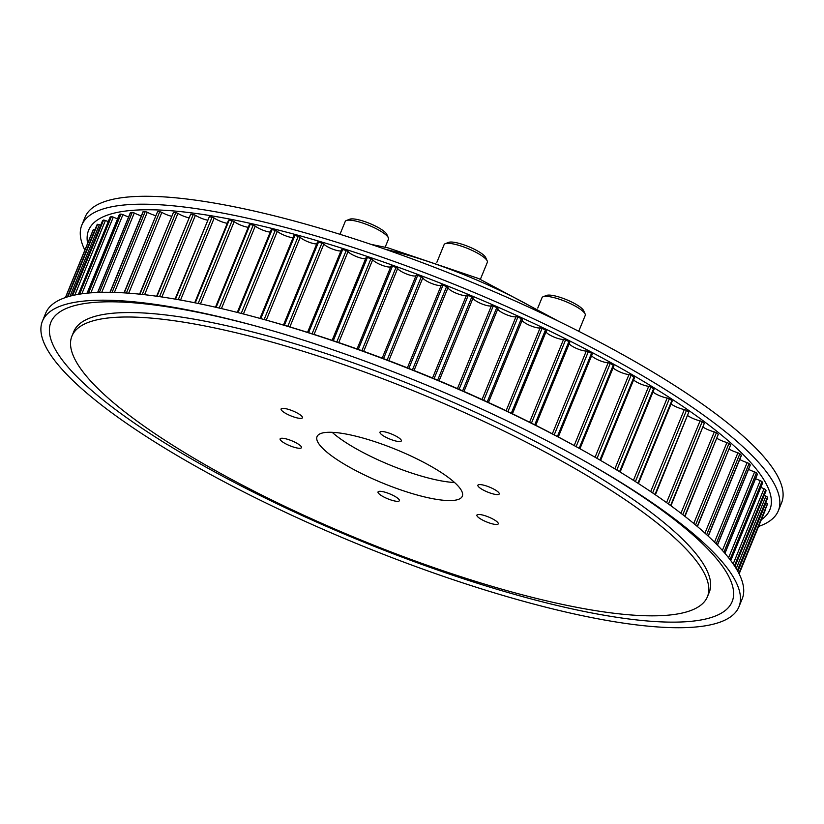 <?xml version="1.0" encoding="UTF-8"?>
<svg xmlns="http://www.w3.org/2000/svg" width="824" height="824" viewBox="0 0 824 824"><rect width="100%" height="100%" fill="white"/><g stroke="black" fill="none" stroke-linecap="round" stroke-linejoin="round"><path stroke-width="1.24" d="M383.428 491.794A11.536 2.657 22.3 0 1 394.542 496.161A11.536 2.657 22.3 0 1 399.382 500.693A11.536 2.657 22.3 0 1 393.985 500.838A11.536 2.657 22.3 0 1 382.872 496.47A11.536 2.657 22.3 0 1 378.031 491.938A11.536 2.657 22.3 0 1 383.428 491.794M482.308 514.959A11.536 2.657 22.3 0 1 493.422 519.326A11.536 2.657 22.3 0 1 498.262 523.858A11.536 2.657 22.3 0 1 492.876 523.992A11.536 2.657 22.3 0 1 481.762 519.625A11.536 2.657 22.3 0 1 476.911 515.093A11.536 2.657 22.3 0 1 482.308 514.959M483.276 485.068A11.536 2.657 22.3 0 1 494.39 489.435A11.536 2.657 22.3 0 1 499.241 493.967A11.536 2.657 22.3 0 1 493.844 494.101A11.536 2.657 22.3 0 1 482.73 489.734A11.536 2.657 22.3 0 1 477.879 485.202A11.536 2.657 22.3 0 1 483.276 485.068M385.364 432.013A11.536 2.657 22.3 0 1 396.478 436.38A11.536 2.657 22.3 0 1 401.329 440.912A11.536 2.657 22.3 0 1 395.932 441.056A11.536 2.657 22.3 0 1 384.818 436.689A11.536 2.657 22.3 0 1 379.977 432.157A11.536 2.657 22.3 0 1 385.364 432.013M286.484 408.848A11.536 2.657 22.3 0 1 297.598 413.215A11.536 2.657 22.3 0 1 302.449 417.747A11.536 2.657 22.3 0 1 297.052 417.892A11.536 2.657 22.3 0 1 285.938 413.524A11.536 2.657 22.3 0 1 281.097 408.992A11.536 2.657 22.3 0 1 286.484 408.848M285.516 438.739A11.536 2.657 22.3 0 1 296.63 443.106A11.536 2.657 22.3 0 1 301.471 447.638A11.536 2.657 22.3 0 1 296.084 447.782A11.536 2.657 22.3 0 1 284.97 443.415A11.536 2.657 22.3 0 1 280.119 438.883A11.536 2.657 22.3 0 1 285.516 438.739M332.196 432.322A78.507 18.066 -157.7 0 0 433.002 479.156A78.507 18.066 -157.7 0 0 454.56 482.514M425.617 497.171A78.507 18.066 -157.7 0 0 462.316 496.213A78.507 18.066 -157.7 0 0 429.356 465.385A78.507 18.066 -157.7 0 0 353.743 435.669A78.507 18.066 -157.7 0 0 317.044 436.638A78.507 18.066 -157.7 0 0 350.004 467.466A78.507 18.066 -157.7 0 0 425.617 497.171M232.471 331.907A343.433 79.011 -157.7 0 0 71.925 336.11A343.433 79.011 -157.7 0 0 216.135 470.957A343.433 79.011 -157.7 0 0 546.889 600.933A343.433 79.011 -157.7 0 0 707.425 596.741A343.433 79.011 -157.7 0 0 563.225 461.893A343.433 79.011 -157.7 0 0 232.471 331.907M765.712 502.712A10.001 2.297 -157.7 0 0 765.99 502.825L767.412 503.794A364.177 83.78 22.3 0 1 767.237 504.69L738.984 573.586L767.237 504.71M764.188 495.378A10.001 2.297 -157.7 0 0 765.949 496.099L767.484 497.088A364.177 83.78 22.3 0 1 767.597 498.087L767.556 498.17M760.809 487.344A10.001 2.297 -157.7 0 0 764.033 488.673L765.681 489.662A364.177 83.78 22.3 0 1 766.052 490.764L766.001 490.898M755.587 478.651A10.001 2.297 -157.7 0 0 760.253 480.577L761.984 481.577A364.177 83.78 22.3 0 1 762.633 482.761L762.55 482.946M748.553 469.361A10.001 2.297 -157.7 0 0 754.609 471.864L756.432 472.863A364.177 83.78 22.3 0 1 757.338 474.14L757.246 474.377M739.736 459.504A10.001 2.297 -157.7 0 0 747.152 462.583L749.057 463.572A364.177 83.78 22.3 0 1 750.211 464.921L750.097 465.21M729.189 449.152A10.001 2.297 -157.7 0 0 737.913 452.778L739.88 453.756A364.177 83.78 22.3 0 1 741.291 455.178L741.157 455.517M703.171 427.182A10.001 2.297 -157.7 0 0 714.326 431.848L716.396 432.775A364.177 83.78 22.3 0 1 718.281 434.32L684.971 516.401M687.834 415.698A10.001 2.297 -157.7 0 0 700.101 420.827L702.202 421.733A364.177 83.78 22.3 0 1 704.314 423.32L670.932 505.782M671.066 403.945A10.001 2.297 -157.7 0 0 684.363 409.528L686.485 410.393A364.177 83.78 22.3 0 1 688.812 412.031L655.389 494.802M652.958 392.018A10.001 2.297 -157.7 0 0 667.203 398.002L669.335 398.837A364.177 83.78 22.3 0 1 671.859 400.495L672.281 400.979L638.425 483.534M633.594 379.957A10.001 2.297 -157.7 0 0 648.704 386.322L650.836 387.115A364.177 83.78 22.3 0 1 653.545 388.794L654.06 389.33L620.132 472.049M613.107 367.854A10.001 2.297 -157.7 0 0 628.98 374.549L631.102 375.291A364.177 83.78 22.3 0 1 633.975 376.98L634.573 377.577L600.593 460.431M591.601 355.762A10.001 2.297 -157.7 0 0 599.13 360.346A10.001 2.297 -157.7 0 0 608.143 362.756L610.234 363.446A364.177 83.78 22.3 0 1 613.262 365.135L613.962 365.774L579.942 448.719M569.188 343.742A10.001 2.297 -157.7 0 0 576.893 348.593A10.001 2.297 -157.7 0 0 586.307 351.003L588.357 351.632A364.177 83.78 22.3 0 1 591.529 353.311L592.157 354.093M546.013 331.887A10.001 2.297 -157.7 0 0 553.831 336.975A10.001 2.297 -157.7 0 0 563.585 339.354L565.583 339.921A364.177 83.78 22.3 0 1 568.879 341.579L569.662 342.413M522.189 320.237A10.001 2.297 -157.7 0 0 530.059 325.542A10.001 2.297 -157.7 0 0 540.122 327.87L542.058 328.385A364.177 83.78 22.3 0 1 545.447 330.012L546.446 330.815L512.384 413.761M497.851 308.876A10.001 2.297 -157.7 0 0 505.709 314.377A10.001 2.297 -157.7 0 0 516.03 316.622L517.894 317.075A364.177 83.78 22.3 0 1 521.365 318.661L522.478 319.527L488.436 402.473M473.131 297.855A10.001 2.297 -157.7 0 0 480.938 303.531A10.001 2.297 -157.7 0 0 491.454 305.683L493.236 306.054A364.177 83.78 22.3 0 1 496.779 307.609L497.995 308.516L463.974 391.452L497.995 308.516M441.407 284.919L407.396 367.844L441.407 284.919L442.993 285.156A364.177 83.78 22.3 0 1 446.598 286.587L448.05 287.566A10.001 2.297 -157.7 0 0 456.568 293.365A10.001 2.297 -157.7 0 0 466.538 295.095L468.228 295.404A364.177 83.78 22.3 0 1 471.802 296.897L473.141 297.845L439.13 380.77L473.141 297.845M416.213 275.195L382.192 358.141L416.213 275.195L417.686 275.391A364.177 83.78 22.3 0 1 421.291 276.751L422.856 277.739A10.001 2.297 -157.7 0 0 431.838 283.538A10.001 2.297 -157.7 0 0 441.365 285.022M357.08 348.964L391.081 265.998L392.44 266.162A364.177 83.78 22.3 0 1 396.025 267.44L397.693 268.439A10.001 2.297 -157.7 0 0 406.593 274.011A10.001 2.297 -157.7 0 0 416.017 275.659M332.175 340.363L366.155 257.387L367.401 257.5A364.177 83.78 22.3 0 1 370.944 258.695L372.716 259.694A10.001 2.297 -157.7 0 0 381.461 265.04A10.001 2.297 -157.7 0 0 390.751 266.822M341.61 249.538L342.712 249.476A364.177 83.78 22.3 0 1 346.193 250.578L348.047 251.567A10.001 2.297 -157.7 0 0 356.607 256.655A10.001 2.297 -157.7 0 0 365.681 258.551M317.539 242.256L318.497 242.122A364.177 83.78 22.3 0 1 321.916 243.121L323.832 244.11A10.001 2.297 -157.7 0 0 332.144 248.92A10.001 2.297 -157.7 0 0 340.961 250.898M294.096 235.695L294.91 235.479A364.177 83.78 22.3 0 1 298.226 236.385L300.214 237.353A10.001 2.297 -157.7 0 0 308.228 241.885A10.001 2.297 -157.7 0 0 316.725 243.914M271.405 229.875L272.075 229.597A364.177 83.78 22.3 0 1 275.278 230.38L277.317 231.338A10.001 2.297 -157.7 0 0 293.107 237.631M249.6 224.849L250.115 224.488A364.177 83.78 22.3 0 1 253.184 225.168L255.265 226.095A10.001 2.297 -157.7 0 0 270.241 232.08M194.701 302.748L228.536 220.255L229.154 220.204A364.177 83.78 22.3 0 1 232.069 220.76L234.181 221.656A10.001 2.297 -157.7 0 0 248.261 227.29M175.048 299.091L209.317 216.753A364.177 83.78 22.3 0 1 212.067 217.186L214.199 218.051A10.001 2.297 -157.7 0 0 227.29 223.304M156.632 296.228L190.705 214.158A364.177 83.78 22.3 0 1 193.28 214.477L195.412 215.291A10.001 2.297 -157.7 0 0 207.432 220.121M139.586 294.158L173.431 212.438A364.177 83.78 22.3 0 1 175.811 212.623L177.933 213.395A10.001 2.297 -157.7 0 0 188.809 217.783M124.002 292.86L157.59 211.593A364.177 83.78 22.3 0 1 159.753 211.655L161.865 212.386A10.001 2.297 -157.7 0 0 171.526 216.279M143.139 211.953L143.263 211.634A364.177 83.78 22.3 0 1 145.209 211.572L147.29 212.242A10.001 2.297 -157.7 0 0 155.674 215.641M130.429 212.829L130.542 212.561A364.177 83.78 22.3 0 1 132.252 212.376L134.291 212.994A10.001 2.297 -157.7 0 0 141.337 215.857M119.398 214.59L119.49 214.374A364.177 83.78 22.3 0 1 120.953 214.055L122.941 214.611A10.001 2.297 -157.7 0 0 128.616 216.928M110.097 217.217L110.159 217.052A364.177 83.78 22.3 0 1 111.384 216.619L113.3 217.103A10.001 2.297 -157.7 0 0 117.564 218.844M102.578 220.698L102.629 220.585A364.177 83.78 22.3 0 1 103.587 220.029L105.431 220.451A10.001 2.297 -157.7 0 0 108.243 221.605M96.913 224.952L67.403 296.918L96.913 224.952A364.177 83.78 22.3 0 1 97.613 224.282L99.374 224.633A10.001 2.297 -157.7 0 0 100.713 225.189M93.06 230.143L65.405 297.567L93.06 230.143A364.177 83.78 22.3 0 1 93.493 229.35L95.007 229.577M716.983 438.358A10.001 2.297 -157.7 0 0 726.953 442.519L728.972 443.477A364.177 83.78 22.3 0 1 730.631 444.96L697.444 526.567M765.28 509.469L739.138 573.885L765.434 509.747M385.158 247.21L388.454 239.176A23.35 5.377 -157.7 0 0 388.331 237.745A23.35 5.377 -157.7 0 0 377.866 229.566A23.35 5.377 -157.7 0 0 346.338 220.523A23.35 5.377 -157.7 0 0 345.246 221.45L339.972 234.304M388.331 237.745L386.817 234.397A20.61 4.738 -157.7 0 0 377.577 227.177A20.61 4.738 -157.7 0 0 349.767 219.205L346.338 220.523M480.382 279.295L487.334 262.331A23.35 5.377 -157.7 0 0 487.437 261.877A23.35 5.377 -157.7 0 0 487.211 260.909A23.35 5.377 -157.7 0 0 467.764 248.498A23.35 5.377 -157.7 0 0 445.218 243.688A23.35 5.377 -157.7 0 0 444.126 244.604L436.875 262.279M487.211 260.909L485.697 257.562A20.61 4.738 -157.7 0 0 468.547 246.613A20.61 4.738 -157.7 0 0 448.647 242.359L445.218 243.688M578.726 331.279L585.246 315.386A23.35 5.377 -157.7 0 0 585.112 313.954A23.35 5.377 -157.7 0 0 552.945 297.371A23.35 5.377 -157.7 0 0 543.129 296.733A23.35 5.377 -157.7 0 0 542.038 297.66L537.763 308.063M585.112 313.954L583.608 310.607A20.61 4.738 -157.7 0 0 555.221 295.981A20.61 4.738 -157.7 0 0 546.559 295.414L543.129 296.733M707.425 596.741L709.258 592.291A343.433 79.011 -157.7 0 0 565.048 457.433A343.433 79.011 -157.7 0 0 234.294 327.458A343.433 79.011 -157.7 0 0 73.758 331.65L71.925 336.11M562.998 611.387A376.403 86.592 -157.7 0 0 738.943 606.794A376.403 86.592 -157.7 0 0 583.649 460.534A376.403 86.592 -157.7 0 0 255.708 326.026A376.403 86.592 -157.7 0 0 218.391 316.529A376.403 86.592 -157.7 0 0 42.436 321.133A376.403 86.592 -157.7 0 0 200.479 468.928A376.403 86.592 -157.7 0 0 562.998 611.387M257.603 326.551A368.163 84.697 -157.7 0 0 222.974 317.776A368.163 84.697 -157.7 0 0 93.751 392.224A368.163 84.697 -157.7 0 0 560.032 606.165A368.163 84.697 -157.7 0 0 581.929 459.565M738.943 606.794L742.187 598.873A376.403 86.592 -157.7 0 0 586.894 452.613A376.403 86.592 -157.7 0 0 258.952 318.116A376.403 86.592 -157.7 0 0 221.635 308.619A376.403 86.592 -157.7 0 0 45.681 313.213L42.436 321.133M586.894 452.613L583.485 450.697A368.163 84.697 -157.7 0 0 262.722 319.146L258.952 318.116M84.862 250.115A376.403 86.592 22.3 0 1 81.813 225.127L85.057 217.206A376.403 86.592 22.3 0 1 261.002 212.613A376.403 86.592 22.3 0 1 623.521 355.072A376.403 86.592 22.3 0 1 781.564 502.867L778.319 510.787A376.403 86.592 22.3 0 1 758.595 526.433M81.813 225.127A376.403 86.592 22.3 0 1 257.757 220.533A376.403 86.592 22.3 0 1 620.266 362.982A376.403 86.592 22.3 0 1 778.319 510.787M87.622 243.399A368.163 84.697 22.3 0 1 260.714 225.745A368.163 84.697 22.3 0 1 636.118 377.001A368.163 84.697 22.3 0 1 761.355 519.717M765.99 502.825L737.851 571.423M765.949 496.099L736.213 568.601M764.033 488.673L733.175 563.925M760.253 480.577L728.591 557.766M754.609 471.864L722.38 550.442M747.152 462.583L714.511 542.171M737.913 452.778L704.953 533.138M716.396 432.775L682.797 514.701M702.202 421.733L668.47 503.989M686.485 410.393L652.639 492.927M669.335 398.837L635.397 481.587M650.836 387.115L616.826 470.041M631.102 375.291L597.029 458.371M610.234 363.446L576.12 446.608M588.357 351.632L554.233 434.825M565.583 339.921L531.459 423.145M542.058 328.385L507.924 411.619M517.894 317.075L483.75 400.32M493.236 306.054L459.092 389.319M468.228 295.404L434.073 378.659M442.993 285.156L408.848 368.421M417.686 275.391L383.541 358.646M392.44 266.162L358.296 349.407M367.401 257.5L333.267 340.734M342.712 249.476L308.578 332.68M318.497 242.122L284.383 325.295M294.91 235.479L260.806 318.62M272.075 229.597L238.023 312.605M255.265 226.095L221.44 308.567M234.181 221.656L200.448 303.922M214.199 218.051L180.559 300.06M195.412 215.291L161.906 296.98M177.933 213.395L144.591 294.693M161.865 212.386L128.729 293.179M147.29 212.242L114.412 292.407M134.291 212.994L101.754 292.324M122.941 214.611L90.856 292.839M113.3 217.103L81.844 293.808M105.431 220.451L74.85 295.013M99.374 224.633L70.04 296.156M93.493 229.35L65.539 297.516M97.613 224.282L67.887 296.764M102.629 220.585L71.822 295.703M103.587 220.029L72.636 295.507M110.159 217.052L78.465 294.333M111.384 216.619L79.588 294.147M119.49 214.374L87.169 293.169M120.953 214.055L88.57 293.025M130.542 212.561L97.778 292.438M132.252 212.376L99.436 292.376M143.263 211.634L110.179 292.314M145.209 211.572L112.085 292.345M157.59 211.593L124.259 292.87M159.753 211.655L126.391 293.014M173.431 212.438L139.905 294.189M175.811 212.623L142.253 294.436M190.705 214.158L157.023 296.279M193.28 214.477L159.578 296.64M209.317 216.753L175.512 299.174M212.067 217.186L178.252 299.648M229.154 220.204L195.257 302.861M232.069 220.76L198.162 303.448M250.115 224.488L216.135 307.342M253.184 225.168L219.194 308.052M275.278 230.38L241.216 313.419M277.317 231.338L243.42 313.985M298.226 236.385L264.123 319.527M300.214 237.353L266.265 320.124M321.916 243.121L287.792 326.304M323.832 244.11L289.873 326.922M346.193 250.578L312.069 333.782M348.047 251.567L314.068 334.42M370.944 258.695L336.81 341.929M372.716 259.694L338.716 342.578M396.025 267.44L361.88 350.684M397.693 268.439L363.693 351.333M421.291 276.751L387.146 360.006M422.856 277.739L388.846 360.654M446.598 286.587L412.443 369.852M448.05 287.566L414.039 370.491M466.538 295.095L432.528 378.02M471.802 296.897L437.657 380.152M491.454 305.683L457.444 388.598M496.779 307.609L462.625 390.864M516.03 316.622L482.03 399.537M521.365 318.661L487.231 401.916M540.122 327.87L506.121 410.754M545.447 330.012L511.313 413.246M563.585 339.354L529.605 422.207M568.879 341.579L534.745 424.793M586.307 351.003L552.337 433.826M591.529 353.311L557.405 436.493M608.143 362.756L574.194 445.537M613.262 365.135L579.159 448.287M628.98 374.549L595.072 457.248M633.975 376.98L599.913 460.039M648.704 386.322L614.859 468.856M653.545 388.794L619.545 471.699M667.203 398.002L633.429 480.33M671.859 400.495L637.931 483.214M684.363 409.528L650.692 491.619M688.812 412.031L654.977 494.524M700.101 420.827L666.554 502.619M704.314 423.32L670.602 505.534M714.326 431.848L680.933 513.259M718.281 434.32L684.703 516.195M726.953 442.519L693.746 523.467M728.972 443.477L695.549 524.97M730.631 444.96L697.238 526.392M739.88 453.756L706.683 534.714M741.291 455.178L708.125 536.053M749.057 463.572L716.138 543.819M750.211 464.921L717.354 545.055M756.432 472.863L723.915 552.162M757.338 474.14L724.883 553.275M761.984 481.577L730.002 559.568M762.633 482.761L730.734 560.536M765.681 489.662L734.452 565.81M766.052 490.764L734.957 566.582L766.052 490.847M767.484 497.088L737.356 570.548M737.665 571.094L767.587 498.129L737.655 571.073M767.412 503.794L738.881 573.36M385.405 249.301A149.741 34.443 22.3 0 1 386.065 249.456A149.741 34.443 22.3 0 1 545.179 314.82M102.578 220.636L71.791 295.703M110.086 217.114L78.414 294.343M119.367 214.446L87.076 293.169M130.367 212.654L97.644 292.448M143.036 211.727L109.983 292.304M249.394 224.519L215.486 307.197M271.261 229.608L237.291 312.42M293.993 235.468L259.982 318.394M317.477 242.071L283.456 325.027M341.579 249.394L307.548 332.35M366.155 257.387L332.134 340.343M391.081 265.998L357.06 348.964M522.478 319.527L488.457 402.473M546.446 330.815L512.425 413.782M569.775 342.331L535.744 425.297M592.322 354.011L558.291 436.967M741.404 455.425L708.279 536.187M750.283 465.117L717.457 545.169M757.38 474.294L724.955 553.357M762.643 482.885L730.775 560.588M370.882 244.326L387.95 247.849L478.641 278.543L559.012 321.484"/></g></svg>

